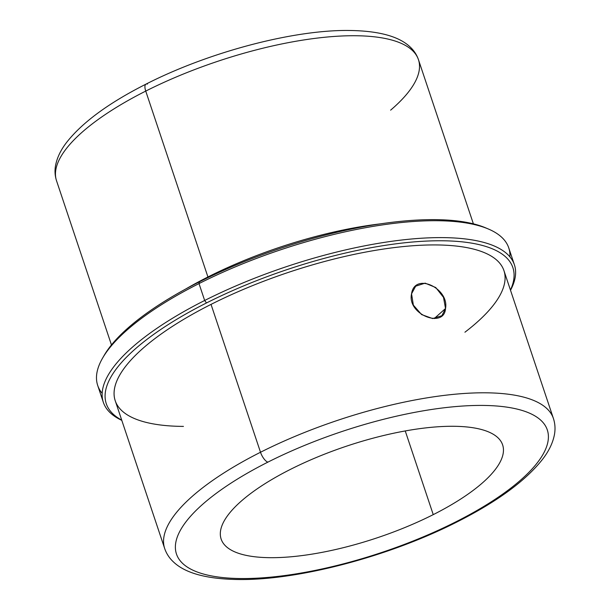 <?xml version="1.0" encoding="UTF-8"?>
<svg xmlns="http://www.w3.org/2000/svg" width="610" height="610" viewBox="0 0 610 610"><rect width="100%" height="100%" fill="white"/><g stroke="black" fill="none" stroke-linecap="round" stroke-linejoin="round"><path stroke-width="0.91" d="M445.521 308.515L434.213 318.572L445.521 308.515L441.892 315.69L432.665 318.565L421.586 314.569L413.359 305.122L411.552 293.814L415.669 286.197L425.117 283.139L435.753 287.531L443.516 297.383L445.521 308.515C449.448 288.484 414.708 271.702 411.552 293.814C406.839 314.546 444.255 328.958 445.521 308.515M290.52 469.334A148.413 48.32 -18.5 0 1 502.632 444.888A148.413 48.32 -18.5 0 1 433.245 514.634L405.246 430.942L433.245 514.634A148.413 48.32 161.5 0 0 484.157 430.302A148.413 48.32 161.5 0 0 290.52 469.334A148.413 48.32 161.5 0 0 239.608 553.659A148.413 48.32 161.5 0 0 433.245 514.634A148.413 48.32 -18.5 0 1 221.14 539.072A148.413 48.32 -18.5 0 1 290.52 469.334M390.629 110.151A190.816 62.121 161.5 0 0 418.452 59.666C416.775 54.808 414.022 50.599 410.187 47.016C399.184 36.531 379.397 31.026 350.826 30.5C294.904 29.288 209.253 51.85 146.026 84.111A9.424 3.629 63.2 0 0 145.737 91.088A9.424 3.629 -116.8 0 1 146.026 84.111C108.816 102.93 82.35 122.358 66.62 142.404C60.687 150.075 56.989 157.845 55.518 165.714C54.61 170.869 54.953 175.886 56.532 180.758A190.816 62.121 -18.5 0 1 145.737 91.088A190.816 62.121 161.5 0 0 56.532 180.758L111.462 344.932M147.445 84.081A9.424 3.629 63.2 0 0 146.026 84.111M145.737 91.088L207.934 276.978A190.816 62.121 -18.5 0 1 380.64 223.832A190.816 62.121 161.5 0 0 207.934 276.978L145.737 91.088A190.816 62.121 -18.5 0 1 418.452 59.666L473.383 223.832M207.934 276.978A190.816 62.121 161.5 0 0 185.531 289.117A190.816 62.121 -18.5 0 1 207.934 276.978A15.113 5.825 -116.8 0 1 208.262 277.474A15.113 5.825 63.2 0 0 207.934 276.978M487.093 228.483A214.377 69.792 161.5 0 0 199.432 281.828A214.377 69.792 161.5 0 0 103.311 356.896M102.549 358.184L104.02 355.622A214.377 69.792 -18.5 0 1 199.432 281.828L199.005 283.581A216.733 70.562 161.5 0 0 102.549 358.184A216.733 70.562 161.5 0 0 102.16 393.328M103.342 402.325L97.691 385.428A216.733 70.562 -18.5 0 1 199.005 283.581L199.432 281.828A214.377 69.792 -18.5 0 1 485.758 227.896L488.48 229.055A216.733 70.562 161.5 0 0 199.005 283.581L204.663 300.478A216.733 70.562 161.5 0 0 103.342 402.325A216.733 70.562 161.5 0 0 121.794 420.351A216.733 70.562 -18.5 0 1 204.663 300.478L199.005 283.581A216.733 70.562 -18.5 0 1 508.755 247.889L514.405 264.786A216.733 70.562 161.5 0 0 204.663 300.478L206.5 302.949A214.377 69.792 161.5 0 0 121.71 420.107A214.377 69.792 -18.5 0 1 206.5 302.949L204.663 300.478A216.733 70.562 -18.5 0 1 431.117 237.763A216.733 70.562 -18.5 0 1 510.517 290.284A216.733 70.562 161.5 0 0 514.405 264.786M509.937 256.886A216.733 70.562 161.5 0 0 488.48 229.055M510.44 290.047A214.377 69.792 161.5 0 0 427.701 241.026A214.377 69.792 161.5 0 0 206.5 302.949A214.377 69.792 -18.5 0 1 427.701 241.026A214.377 69.792 -18.5 0 1 510.44 290.047M464.927 332.214A204.952 66.726 161.5 0 0 456.143 246.043A204.952 66.726 161.5 0 0 211.029 304.39A204.952 66.726 161.5 0 0 183.442 426.405M260.508 452.254A204.952 66.726 161.5 0 0 164.692 548.565A204.952 66.726 -18.5 0 1 260.508 452.254A9.424 3.629 63.2 0 0 267.866 462.144A195.528 63.661 161.5 0 0 200.789 573.24A195.528 63.661 161.5 0 0 455.906 521.824A9.424 3.629 63.2 0 0 457.317 521.786A9.424 3.629 -116.8 0 1 455.906 521.824A195.528 63.661 161.5 0 0 522.976 410.721A195.528 63.661 161.5 0 0 267.866 462.144A9.424 3.629 -116.8 0 1 260.508 452.254A204.952 66.726 -18.5 0 1 553.422 418.498A204.952 66.726 161.5 0 0 260.508 452.254L211.029 304.39L260.508 452.254M115.221 400.701A204.952 66.726 -18.5 0 1 211.029 304.39A204.952 66.726 -18.5 0 1 503.944 270.634L553.422 418.498C555.092 423.63 555.443 428.929 554.482 434.389C552.934 442.669 549.023 450.889 542.747 459.048C525.912 480.573 497.44 501.489 457.317 521.786C389.271 556.518 297.024 580.812 236.901 579.5C206.195 578.905 185.028 573.034 173.408 561.894C169.351 558.112 166.454 553.666 164.692 548.565L115.221 400.701M267.866 462.144A195.528 63.661 -18.5 0 1 522.976 410.721A195.528 63.661 -18.5 0 1 455.906 521.824A195.528 63.661 -18.5 0 1 200.789 573.24A195.528 63.661 -18.5 0 1 267.866 462.144"/></g></svg>
